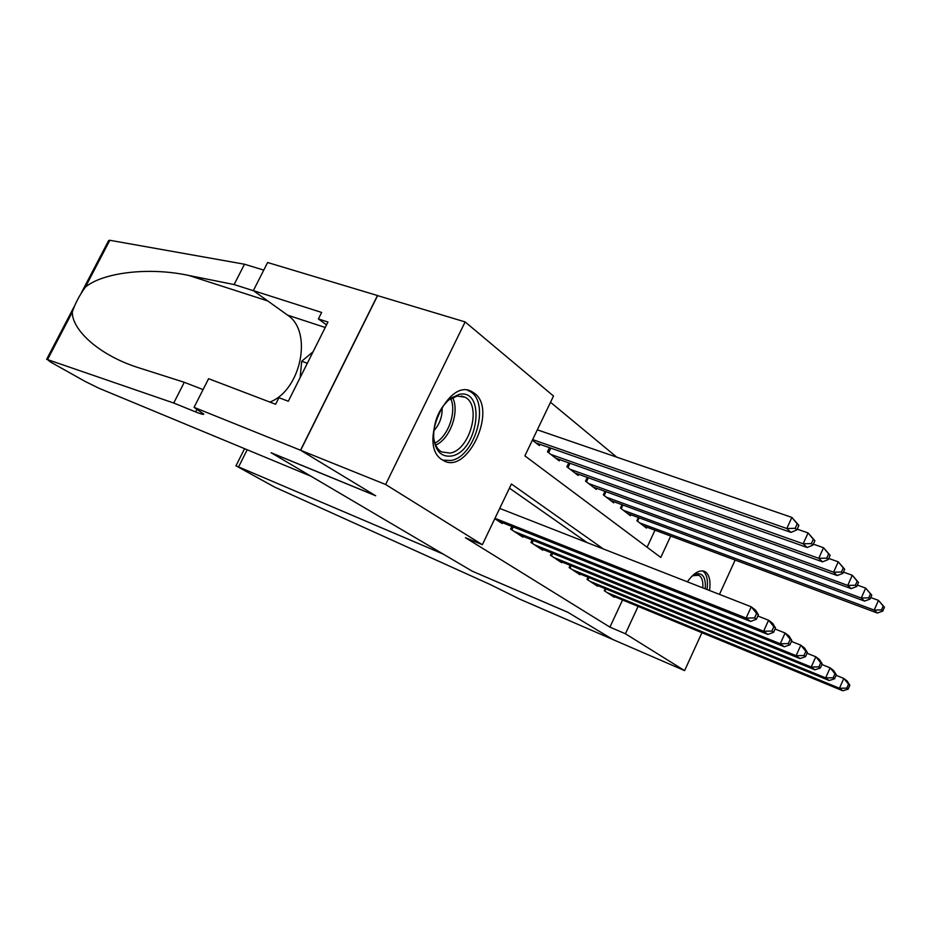 <?xml version="1.0" encoding="UTF-8"?>
<svg xmlns="http://www.w3.org/2000/svg" width="931" height="931" viewBox="0 0 931 931"><rect width="100%" height="100%" fill="white"/><g stroke="black" fill="none" stroke-linecap="round" stroke-linejoin="round"><path stroke-width="1.4" d="M687.346 581.817C693.886 572.763 699.775 569.365 705 571.622L705.849 572.181C709.527 575.405 710.749 581.514 709.527 590.487M442.085 459.705C417.251 445.286 448.114 376.357 472.308 391.893L474.345 393.219C497.899 409.372 467.397 475.578 443.214 460.403L442.085 459.705M701.939 632.708L684.599 670.611L612.621 639.411L567.805 612.237L472.238 571.18L271.468 452.943L375.682 495.769L300.666 450.301L377.59 295.627L465.128 321.917L553.514 396.024L524.875 455.864L660.789 557.46L670.716 536.035M616.753 457.156L550.512 402.273M605.197 588.636L604.242 590.685L614.239 597.248L614.507 596.655M588.043 577.22L587.042 579.361L597.446 586.204L597.737 585.587M570.191 565.326L569.132 567.573L579.966 574.706L580.269 574.055M551.571 552.909L550.454 555.283L561.754 562.72L562.08 562.033M532.148 539.957L530.961 542.47L542.761 550.221L543.099 549.499M511.875 526.422L510.607 529.076L522.931 537.175L523.292 536.407M647.092 547.219L655.005 530.193M532.369 440.177L539.445 445.623L540.061 444.355M549.441 447.648L547.463 451.803L559.217 460.868L559.799 459.658M568.76 462.847L566.898 466.78L578.151 475.462L578.698 474.31M587.263 477.394L585.506 481.129L596.294 489.438L596.806 488.356M605.01 491.335L603.346 494.873L613.692 502.856L614.181 501.821M622.036 504.695L620.465 508.07L630.403 515.727L630.857 514.75M638.398 517.531L636.897 520.732L646.451 528.098L646.882 527.155M603.323 548.941L511.41 483.992L482.351 544.705L465.442 537.711L609.921 627.133L622.56 599.971M587.182 542.633L509.42 488.135M494.803 518.672L502.216 523.548L502.6 522.733M300.666 450.301L385.632 484.504L465.128 321.917M735.164 560.055L719.465 594.374M684.599 670.611L625.423 633.767L638.107 606.384M609.921 627.133L625.423 633.767M482.351 544.705L385.632 484.504M494.978 518.311L746.127 618.079L750.584 621.431L498.492 521.104M499.714 508.407L751.236 606.814L755.658 610.224L758.381 614.763L756.612 613.401L754.564 617.916L756.333 619.266L758.381 614.763M754.564 617.916L746.127 618.079L751.236 606.814L756.612 613.401M750.584 621.431L756.333 619.266M535.895 442.888L790.978 532.392L786.811 528.505L791.862 517.403L537.327 429.831M797.227 523.862L791.862 517.403L798.879 525.445L797.227 523.862L795.214 528.308L796.866 529.879L798.879 525.445M795.214 528.308L786.811 528.505L532.648 439.595M796.866 529.879L790.978 532.392M451.558 456.004C441.41 457.33 435.452 451.244 433.671 437.721C433.427 421.417 439.001 408.313 450.395 398.41L459.309 394.325C486.448 388.669 478.103 451.826 451.558 456.004M433.66 437.465C434.602 444.553 437.279 449.382 441.678 451.954L450.08 453.083C469.992 450.197 482.13 404.997 464.953 397.2L457.226 396.036L448.986 399.818L446.205 402.204M442.725 460.123L451 460.508C475.66 456.76 490.637 400.842 469.352 391.16L467.571 390.345M313.095 351.732L301.679 361.263L300.154 377.59M307.335 363.241L301.679 361.263M433.741 430.878C439.746 424.187 442.539 416.355 442.109 407.359M691.71 576.405L695.725 574.043C702.789 572.437 705.966 577.36 705.267 588.823M702.835 587.868C703.242 581.398 701.927 577.208 698.89 575.3L692.664 575.695M707.013 589.509C708.27 579.92 706.769 573.705 702.521 570.878M311.07 476.265L98.884 388.215L85.07 381.396L50.297 361.891L47.528 359.599L173.725 403.03L195.638 411.909C201.096 414.097 203.808 414.83 203.784 414.086L194.055 407.359L300.527 450.22L375.309 495.548L271.084 452.722L311.07 476.265M81.451 292.648L108.671 240.512L109.823 240.279L244.492 264.218L234.123 284.56L188.888 275.483C147.622 266.545 101.991 273.004 85.338 287.179C79.391 295.383 75.05 303.704 72.304 312.129C72.071 329.9 98.733 354.781 137.066 367.245L184.291 382.292L203.074 389.6M184.291 382.292L173.725 403.03M244.492 264.218L263.764 270.106M253.511 290.751L234.123 284.56M300.527 450.22L377.462 295.523L267.616 262.519L253.337 290.623L321.649 312.455L318.39 318.937L326.525 324.884M194.055 407.359L208.602 378.696L275.623 404.275L278.916 397.7L288.319 401.238L327.956 322.033L318.39 318.937M253.337 290.623L287.598 315.155C313.223 331.645 300.841 390.555 269.839 402.064M472.494 571.331L443.214 554.085L235.985 465.814L274.598 487.076L490.043 584.435L519.754 599.157L612.703 639.446L568.05 612.389L472.517 571.297M514.238 531.461L763.618 631.23L767.854 634.418L519.37 534.836M757.822 615.985L768.587 620.232L772.8 623.491L775.523 627.971L773.847 626.679L771.857 631.078L773.533 632.358L775.523 627.971M771.857 631.078L763.618 631.23L768.587 620.232L773.847 626.679M767.854 634.418L773.533 632.358M534.429 544.751L780.259 643.752L784.298 646.777L539.352 547.987M775.046 629.019L785.101 633.01L789.104 636.106L791.839 640.528L790.244 639.306L788.301 643.6L789.907 644.822L791.839 640.528M788.301 643.6L780.259 643.752L785.101 633.01L790.244 639.306M784.298 646.777L789.907 644.822M553.782 557.471L796.11 655.668L799.962 658.566L558.484 560.578M791.431 641.424L800.823 645.171L804.64 648.127L807.375 652.503L805.85 651.328L803.965 655.529L805.501 656.692L807.375 652.503M803.965 655.529L796.11 655.668L800.823 645.171L805.85 651.328M799.962 658.566L805.501 656.692M572.321 569.679L811.227 667.038L814.893 669.796L576.836 572.646M807.037 653.248L815.824 656.774L819.455 659.59L822.201 663.908L820.746 662.791L818.908 666.91L820.362 668.016L822.201 663.908M818.908 666.91L811.227 667.038L815.824 656.774L820.746 662.791M814.893 669.796L820.362 668.016M555.819 458.25L807.142 547.486L803.174 543.785L808.085 532.939L797.192 529.145M813.333 539.258L808.085 532.939L814.904 540.76L813.333 539.258L811.378 543.599L812.949 545.089L814.904 540.76M811.378 543.599L803.174 543.785L550.919 454.468M812.949 545.089L807.142 547.486M574.904 472.948L822.527 561.859L818.745 558.321L823.528 547.731L813.368 544.146M828.66 553.91L823.528 547.731L830.149 555.341L828.66 553.91L826.751 558.158L828.253 559.566L830.149 555.341M826.751 558.158L818.745 558.321L570.203 469.34M828.253 559.566L822.527 561.859M593.175 487.041L837.19 575.544L833.582 572.181L838.237 561.824L828.753 558.449M843.265 567.875L838.237 561.824L844.685 569.225L843.265 567.875L841.403 572.018L842.834 573.368L844.685 569.225M841.403 572.018L833.582 572.181L588.683 483.573M842.834 573.368L837.19 575.544M610.701 500.552L851.178 588.613L847.734 585.401L852.272 575.265L843.405 572.076M857.195 581.188L852.272 575.265L858.545 582.48L857.195 581.188L855.38 585.238L856.741 586.53L858.545 582.48M855.38 585.238L847.734 585.401L606.395 497.224M856.741 586.53L851.178 588.613M590.103 581.375L825.657 677.884L829.16 680.526L594.432 584.226M821.922 664.525L830.138 667.853L833.606 670.541L836.341 674.812L834.956 673.741L833.175 677.768L834.56 678.827L836.341 674.812M833.175 677.768L825.657 677.884L830.138 667.853L834.956 673.741M829.16 680.526L834.56 678.827M627.529 513.516L864.538 601.089L861.256 598.016L865.667 588.113L857.381 585.099M870.497 593.908L865.667 588.113L871.788 595.142L870.497 593.908L868.728 597.865L870.031 599.098L871.788 595.142M868.728 597.865L861.256 598.016L623.386 510.316M870.031 599.098L864.538 601.089M607.175 592.616L839.448 688.265L842.799 690.779L611.341 595.351M836.119 675.301L843.812 678.431L847.14 681.003L849.863 685.228L848.548 684.204L846.803 688.137L848.129 689.149L849.863 685.228M846.803 688.137L839.448 688.265L843.812 678.431L848.548 684.204M842.799 690.779L848.129 689.149M643.682 525.968L877.316 613.017L874.174 610.084L878.48 600.379L870.729 597.539M883.205 606.058L878.48 600.379L884.45 607.245L883.205 606.058L881.482 609.945L882.728 611.12L884.45 607.245M881.482 609.945L874.174 610.084L639.702 522.896M882.728 611.12L877.316 613.017M452.594 397.572C459.972 411.351 450.092 439.095 435.685 445.076M434.905 443.109C448.055 436.744 456.912 411.886 450.744 398.608M197.046 409.128L195.638 411.909M109.823 240.279L85.338 287.179M72.304 312.129L47.528 359.599M188.888 275.483L267.756 300.946M325.233 327.479L287.598 315.155M247.192 449.754L238.685 466.71M511.841 529.89L513.237 526.969M532.067 543.192L533.37 540.446M551.431 555.935L552.653 553.351M569.993 568.143L571.145 565.711M550.826 448.125L548.638 452.71M569.993 463.277L567.945 467.595M588.357 477.789L586.437 481.851M605.976 491.684L604.172 495.513M587.81 579.862L588.881 577.569M622.886 505.009L621.186 508.629M604.906 591.115L605.918 588.939M639.132 517.799L637.537 521.232M705 571.622L703.429 571.017M472.308 391.893L467.816 390.392M448.986 399.818L450.395 398.41M461.404 396.001L464.953 397.2M692.815 575.591L694.235 574.718M697.633 574.823L698.89 575.3M74.236 306.474L46.597 359.389M235.997 465.779L244.585 448.672"/></g></svg>
